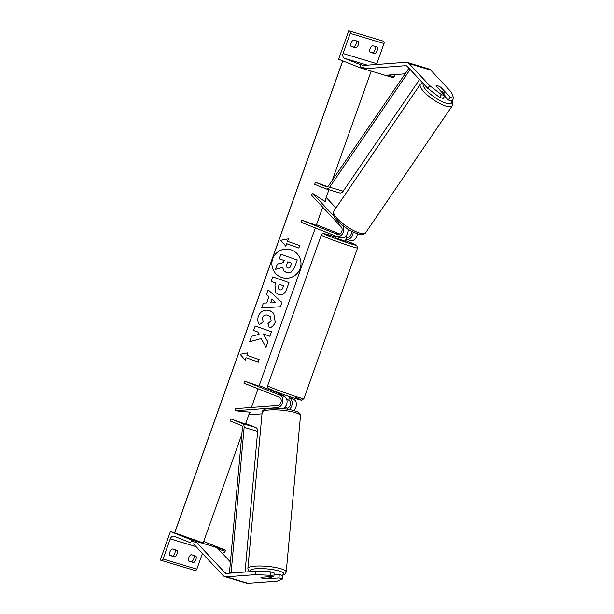 <?xml version="1.0" encoding="UTF-8"?>
<svg xmlns="http://www.w3.org/2000/svg" width="614" height="614" viewBox="0 0 614 614"><rect width="100%" height="100%" fill="white"/><g stroke="black" fill="none" stroke-linecap="round" stroke-linejoin="round"><path stroke-width="0.92" d="M337.186 236.582L340.747 237.649A6.493 4.92 -73.3 0 0 341.054 237.756L336.871 236.497A6.493 4.92 -73.3 0 1 336.564 236.39L301.159 222.291L301.888 220.249L337.286 234.356A4.329 3.277 -73.3 0 0 337.493 234.425A4.329 3.277 -73.3 0 0 341.553 232.061A4.329 3.277 -73.3 0 0 341.138 226.873L311.382 195.06L312.58 193.356L325.267 201.722L325.957 198.107M351.231 231.033A4.329 3.277 106.7 0 1 350.41 235.646A4.329 3.277 106.7 0 1 346.81 237.227A4.329 3.277 106.7 0 1 346.611 237.157L345.076 236.827M335.965 207.969L326.172 197.501M334.054 216.305L312.58 193.356M341.054 237.756A6.493 4.92 -73.3 0 0 346.265 235.638A6.493 4.92 -73.3 0 0 347.839 229.068M336.871 236.497A6.493 4.92 -73.3 0 0 342.919 233.036A6.493 4.92 -73.3 0 0 342.443 225.277M338.69 234.494L336.503 233.596L338.667 234.494M316.479 224.739L339.834 234.049M345.628 236.352L347.992 237.296M301.888 220.249L316.271 225.323L322.726 207.187M346.503 239.383L350.072 240.45A6.493 4.92 -73.3 0 0 350.379 240.558A6.493 4.92 -73.3 0 0 357.31 233.704M353.127 232A6.493 4.92 106.7 0 1 346.189 239.299A6.493 4.92 106.7 0 1 345.981 239.23M370.096 48.59A4.329 2.817 111.7 0 0 370.019 52.167L374.885 53.633A4.329 2.817 -68.3 0 0 377.203 47.117L372.337 45.651A4.329 2.817 111.7 0 0 370.096 48.59M348.76 30.7L338.606 59.205L359.973 67.717L360.334 66.696A1.949 1.474 -73.3 0 0 359.612 64.316L344.508 58.299A3.891 2.955 106.7 0 1 343.065 53.541L350.241 33.386A1.949 1.474 -73.3 0 0 349.519 31.007L383.289 41.146A1.949 1.474 -73.3 0 1 384.011 43.525L376.835 63.679A3.891 2.955 106.7 0 0 376.628 64.462M369.935 51.937L372.744 52.781A4.329 2.817 111.7 0 0 375.154 46.503M351.016 46.25L353.833 47.101A4.329 2.817 111.7 0 0 356.243 40.823M351.185 42.903A4.329 2.817 111.7 0 0 351.108 46.487L355.966 47.953A4.329 2.817 -68.3 0 0 358.292 41.437L353.426 39.971A4.329 2.817 111.7 0 0 351.185 42.903M359.973 67.717L385.17 75.299L405.11 73.818M385.224 75.299L393.743 77.855L394.104 76.842A1.949 1.474 -73.3 0 0 393.72 74.67M353.833 47.101L355.966 47.953M372.744 52.781L374.885 53.633M335.643 236.029L335.052 237.672L345.245 241.302L346.695 237.227M341.092 237.772L340.947 238.178L335.666 236.037M284.535 396.598L284.689 396.16L279.393 394.05L279.247 394.457M286.83 399.622L288.695 400.098L290.146 396.022M340.947 238.178L335.651 236.068M439.11 86.359A5.411 1.42 35.2 0 0 437.521 85.691A5.411 1.42 35.2 0 0 436.063 85.745A5.411 1.42 35.2 0 0 435.986 86.029L445.035 95.692L441.474 94.625L439.547 97.357L443.108 98.424L445.035 95.692M444.689 96.175L448.243 99.967L451.804 101.034L453.723 98.309L451.29 92.108L430.721 70.119A6.923 5.25 -73.3 0 0 429.194 69.067A6.923 5.25 -73.3 0 0 428.864 68.952L407.251 62.459A6.923 5.25 -73.3 0 0 405.77 62.298L363.81 65.414M439.547 97.357L427.751 88.347L407.182 66.358A3.461 2.625 -73.3 0 0 406.414 65.828A3.461 2.625 -73.3 0 0 406.253 65.775A3.461 2.625 -73.3 0 0 405.509 65.69L363.557 68.814L363.642 67.686M427.751 88.347L429.677 85.615L409.108 63.633A6.923 5.25 -73.3 0 0 407.573 62.574A6.923 5.25 -73.3 0 0 407.251 62.459M448.243 99.967L450.162 97.235L453.723 98.309M450.162 97.235L441.121 87.572A5.411 1.42 35.2 0 0 441.005 87.495M429.677 85.615L441.474 94.625M436.032 85.799A5.411 1.527 -145.7 0 1 437.49 85.737A5.411 1.527 -145.7 0 1 440.883 87.357L444.996 91.755A5.411 1.527 -145.7 0 1 444.92 91.946A5.411 1.527 -145.7 0 1 443.415 92.069A5.411 1.527 -145.7 0 1 440.261 90.596M350.08 230.403A5.411 1.527 -145.7 0 1 349.182 230.273A5.411 1.527 -145.7 0 1 347.954 229.836M273.982 574.904L279.263 574.512L279.009 577.904L266.184 578.864A5.411 0.982 4.3 0 1 266.123 578.856M263.843 578.58A5.411 0.982 4.3 0 1 262.147 578.196A5.411 0.982 4.3 0 1 260.958 577.482A5.411 0.982 4.3 0 1 261.05 577.321L273.875 576.362L270.313 575.295L270.567 571.903L255.792 571.25L226.627 573.415A3.461 2.625 106.7 0 1 225.883 573.338A3.461 2.625 106.7 0 1 225.722 573.276A3.461 2.625 106.7 0 1 224.954 572.747L195.375 541.126L194.73 542.039M270.567 571.903L274.128 572.969L273.875 576.362M279.263 574.512L282.824 575.587L282.57 578.979L277.152 581.136L247.987 583.3A6.923 5.25 106.7 0 1 246.506 583.139L224.893 576.653A6.923 5.25 106.7 0 1 224.563 576.538A6.923 5.25 106.7 0 1 223.036 575.479L193.448 543.858M255.792 571.25L255.539 574.643L226.374 576.807A6.923 5.25 106.7 0 1 224.893 576.653M230.427 561.979L216.988 547.619L195.375 541.126M279.009 577.904L282.57 578.979M255.539 574.643L270.313 575.295M271.311 572.125A5.411 1.082 -174.8 0 0 271.058 572.033A5.411 1.082 -174.8 0 0 266.031 571.197A5.411 1.082 -174.8 0 0 261.833 571.511M260.973 577.413A5.411 1.082 -174.8 0 0 262.147 578.15A5.411 1.082 -174.8 0 0 265.862 578.879L271.695 578.442A5.411 1.082 -174.8 0 0 271.741 578.327A5.411 1.082 -174.8 0 0 270.559 577.521A5.411 1.082 -174.8 0 0 267.351 576.853M287.229 408.356A5.411 1.082 -174.8 0 0 287.275 408.233A5.411 1.082 -174.8 0 0 286.093 407.435A5.411 1.082 -174.8 0 0 284.973 407.12M188.79 561.127A4.329 2.817 -68.3 0 1 188.866 557.55A4.329 2.817 -68.3 0 1 191.107 554.619L195.973 556.077A4.329 2.817 111.7 0 1 193.648 562.593L188.79 561.127M170.423 531.517L191.783 540.028L191.422 541.049A1.949 1.474 106.7 0 1 189.488 542.362A1.949 1.474 106.7 0 1 189.396 542.331L174.292 536.314A3.891 2.955 -73.3 0 0 174.107 536.252A3.891 2.955 -73.3 0 0 170.239 538.885L163.063 559.039A1.949 1.474 106.7 0 1 161.129 560.359A1.949 1.474 106.7 0 1 161.037 560.321L160.277 560.022L170.423 531.517L174.645 532.791L342.704 60.832M203.679 541.51L225.561 550.175L225.2 551.188A1.949 1.474 106.7 0 1 223.266 552.508A1.949 1.474 106.7 0 1 223.174 552.477L223.266 552.508M188.698 560.897L193.648 562.593M193.924 555.463A4.329 2.817 -68.3 0 1 191.514 561.741M175.005 549.783A4.329 2.817 -68.3 0 1 172.603 556.061L169.786 555.217M169.871 555.447A4.329 2.817 -68.3 0 1 169.955 551.871A4.329 2.817 -68.3 0 1 172.196 548.939L177.055 550.397A4.329 2.817 111.7 0 1 174.737 556.913L169.871 555.447M202.436 553.46L196.833 569.186A1.949 1.474 106.7 0 1 194.907 570.498A1.949 1.474 106.7 0 1 194.807 570.467L161.221 560.382M191.783 540.028L225.561 550.175M172.603 556.061L174.737 556.913M235.154 410.797L277.367 407.658A6.493 4.92 106.7 0 0 282.724 402.032A6.493 4.92 106.7 0 0 280.015 395.186L244.618 381.087L243.888 383.121L279.293 397.227A4.329 3.277 106.7 0 1 281.097 401.786A4.329 3.277 106.7 0 1 277.52 405.539L235.316 408.678L235.154 410.797L250.32 412.201L248.931 414.427M287.275 408.272A4.329 3.277 -73.3 0 0 290.46 404.388A4.329 3.277 -73.3 0 0 288.71 400.067M262.001 413.859L248.785 414.841M280.015 395.186L284.205 396.444A6.493 4.92 106.7 0 1 287.045 402.462A6.493 4.92 106.7 0 1 282.862 408.609M284.205 396.444L279.286 394.487L279.723 393.06M244.618 381.087L259.001 386.152L315.335 227.94M259.208 385.569L279.508 393.658M289.562 397.665L293.523 399.246A6.493 4.92 106.7 0 1 296.416 404.296A6.493 4.92 106.7 0 1 293.646 410.528M289.156 409.507A6.493 4.92 -73.3 0 0 292.226 403.314A6.493 4.92 -73.3 0 0 289.432 398.026L293.523 399.246M408.932 68.231L328.444 185.942A2.164 1.642 106.7 0 1 326.617 186.779A2.164 1.642 106.7 0 1 326.51 186.74L315.396 182.312L327.684 186.641M410.121 69.497L329.657 187.178A4.329 3.277 106.7 0 1 325.996 188.851A4.329 3.277 106.7 0 1 325.788 188.774L314.667 184.346L315.396 182.312M419.523 79.551L343.165 191.238A4.329 3.277 106.7 0 1 339.504 192.903A4.329 3.277 106.7 0 1 339.296 192.834M231.102 419.024L242.223 423.453A4.329 3.277 -73.3 0 1 244.134 427.352L231.171 572.317L229.49 572.409L242.453 427.444A2.164 1.642 -73.3 0 0 241.502 425.494L230.38 421.058L231.102 419.024L245.493 424.097L249.744 412.147M245.07 572.041L257.642 431.412A4.329 3.277 -73.3 0 0 255.731 427.513L245.692 423.514M231.171 572.317L233.19 572.923M229.49 572.409L231.616 573.046M275.387 273.199A14.59 14.536 139.1 0 0 300.131 268.471A14.59 14.536 139.1 0 0 297.452 254.104M300.154 268.502A14.59 14.536 139.1 0 0 297.468 254.119A14.59 14.536 139.1 0 0 272.708 258.832A14.59 14.536 139.1 0 0 275.394 273.215A14.59 14.536 139.1 0 0 300.154 268.502M342.773 60.863L174.698 532.875L203.18 542.914L241.832 434.359M251.402 407.481L258.064 388.769M324.783 201.407L328.943 189.734M332.297 180.309L371.186 71.101M286.654 243.758L298.857 248.056L299.732 245.615L287.521 241.31L288.396 238.869L280.744 240.297L285.786 246.199L286.631 243.727L298.857 248.056M259.499 324.568C257.711 322.396 257.343 319.564 258.394 316.064C260.597 311.068 264.404 309.256 269.807 310.63L273.714 313.255L275.256 322.212C273.967 325.412 272.017 327.316 269.4 327.93L267.98 323.609L271.158 320.715L270.383 316.747L268.195 315.297C265.471 314.514 263.559 315.297 262.462 317.653L263.13 322.028L259.499 324.568M266.683 302.948L268.932 296.639L266.453 294.474L268.111 289.816L281.949 302.449L280.406 306.77L261.664 307.921L263.375 303.109L266.683 302.948M278.372 294.352L275.686 292.609L274.965 285.272L275.755 283.039L271.104 281.396L272.716 276.883L288.987 282.617L286.5 289.601C284.865 293.876 282.148 295.464 278.372 294.352L275.671 292.594M267.888 341.875L263.283 333.939L269.884 336.265L271.495 331.752L255.217 326.019L253.613 330.532L257.819 332.013L259.07 334.315L251.563 336.28L249.637 341.699L261.18 338.59L265.985 347.225L267.888 341.875L263.283 333.939M247.795 352.873L246.928 355.322L259.131 359.62L258.264 362.06L246.06 357.762L245.186 360.203L240.151 354.309L247.795 352.873M174.698 532.875L342.819 60.479M283.96 270.904L282.617 267.428L275.563 269.308L277.428 264.089L283.538 262.539L284.244 260.559L279.301 258.816L280.89 254.265L297.222 260.044L294.474 267.758L290.813 272.455L286.454 272.539L283.96 270.904L282.64 267.42M284.213 260.551L283.507 262.516L277.398 264.058L275.563 269.308M280.89 254.265L297.222 260.044M279.278 258.793L280.913 254.296M266.453 294.467L268.932 296.639M281.918 302.418L280.406 306.77M280.383 306.739L261.671 307.89M275.878 302.702L271.902 299.225L270.636 302.886L275.878 302.702L271.925 299.256L270.636 302.886M271.112 281.381L275.755 283.039M288.956 282.609L286.477 289.57C284.835 293.853 282.125 295.434 278.349 294.329L278.303 294.313M283.591 285.802L279.263 284.251L278.503 286.393L278.771 289.11L279.769 289.77C281.204 290.207 282.225 289.593 282.839 287.912L283.591 285.802L279.293 284.282L278.526 286.423L278.771 289.11M273.706 313.24L275.233 322.189C273.944 325.382 271.994 327.293 269.377 327.899M270.367 316.732L268.172 315.274C265.448 314.483 263.536 315.274 262.439 317.622L263.13 322.028M263.107 321.997L259.484 324.537M249.652 341.66L261.18 338.59M253.62 330.516L257.819 332.013M263.26 333.909L269.884 336.265M269.861 336.234L271.465 331.737M265.962 347.186L267.865 341.844M247.757 352.881L246.928 355.322M259.1 359.612L258.264 362.06M258.241 362.037L246.06 357.762M246.03 357.732L245.163 360.18M287.498 241.287L288.357 238.877M298.834 248.025L299.701 245.6M285.763 246.168L286.631 243.727M290.645 266.146L291.696 263.183L287.782 261.81L286.723 264.787L286.93 267.336L287.836 267.911C289.14 268.31 290.077 267.719 290.645 266.146L291.665 263.176M286.922 267.32L287.812 267.888C289.117 268.28 290.054 267.689 290.614 266.115M346.611 237.157L347.025 237.28M337.286 234.356L337.7 234.479M343.065 53.541L376.835 63.679M350.241 33.386L384.011 43.525M349.519 31.007L383.289 41.146M360.334 66.696L366.619 68.584M388.232 75.077L394.104 76.842M359.612 64.316L363.803 65.575M344.508 58.299L367.341 65.153M303.915 398.632L357.563 247.979A19.249 0.829 -160.4 0 1 346.741 244.932A19.249 0.829 -160.4 0 1 327.4 237.91A19.249 0.829 -160.4 0 1 321.291 235.062L267.643 385.715A19.249 0.829 19.6 0 0 273.76 388.562A19.249 0.829 19.6 0 0 293.101 395.585A19.249 0.829 19.6 0 0 303.915 398.632L301.635 400.105C301.674 400.75 284.627 395.101 274.304 390.98C265.755 387.327 269.469 388.815 267.873 387.657L267.643 385.715M321.291 235.062L322.281 233.88L323.808 233.596L335.29 237.012A17.085 0.737 19.6 0 0 324.399 233.727A17.085 0.737 19.6 0 0 329.48 236.283A17.085 0.737 19.6 0 0 352.206 244.288A17.085 0.737 19.6 0 0 350.824 242.691A17.085 0.737 19.6 0 0 345.475 240.642L356.726 245.393L357.563 247.979M295.725 397.411A17.085 0.737 -160.4 0 1 297.107 399.016A17.085 0.737 -160.4 0 1 274.381 391.003M405.509 65.69L406.913 66.112M409.108 63.633L430.721 70.119M423.361 83.65A17.085 4.82 34.3 0 0 430.069 93.835A17.085 4.82 34.3 0 0 446.785 103.375A17.085 4.82 34.3 0 0 451.582 100.972M446.8 106.36A19.249 5.426 -145.7 0 1 428.119 95.738A19.249 5.426 -145.7 0 1 420.337 84.233L333.816 211.116A19.249 5.426 34.3 0 0 341.599 222.621A19.249 5.426 34.3 0 0 360.28 233.243A19.249 5.426 34.3 0 0 365.629 232.806L452.15 105.923A19.249 5.426 -145.7 0 1 446.8 106.36M226.374 576.807L247.987 583.3M224.954 572.747L227.065 573.384M250.259 571.657A17.085 3.431 5.2 0 1 259.453 568.595A17.085 3.431 5.2 0 1 280.137 571.358A17.085 3.431 5.2 0 1 281.849 575.287M286.216 571.987A19.249 3.861 -174.8 0 0 282.018 569.124A19.249 3.861 -174.8 0 0 260.866 566.024A19.249 3.861 -174.8 0 0 247.872 568.487L262.14 412.324A19.249 3.861 5.2 0 1 275.126 409.86A19.249 3.861 5.2 0 1 296.278 412.961A19.249 3.861 5.2 0 1 300.484 415.824L286.216 571.987L285.287 573.883L282.164 575.387M163.063 559.039L196.833 569.186M170.239 538.885L196.05 546.637M191.422 541.049L196.81 542.669M218.423 549.154L225.2 551.188M277.367 407.658L279.6 408.333M329.657 187.178L343.165 191.238M242.223 423.453L255.731 427.513M244.134 427.352L257.642 431.412M346.189 239.299L350.379 240.558M422.493 82.721L420.337 84.233M365.629 232.806C363.833 234.617 361.469 235.039 358.538 234.064C352.843 232.361 346.941 228.999 340.839 223.972C337.9 221.608 335.574 218.929 333.87 215.936C332.972 214.063 332.957 212.452 333.816 211.116M444.92 91.946L443.492 94.049M451.958 100.811L452.787 103.766L452.15 105.923M262.14 412.324C262.278 409.377 266.86 407.995 275.87 408.172C283.453 408.387 289.931 409.346 295.296 411.042C298.864 412.109 300.591 413.706 300.484 415.824M271.902 576.515L271.741 578.327M287.191 409.17L287.275 408.233M276.423 408.187L276.461 407.727M249.683 571.703L248.447 570.521L247.872 568.487M194.907 570.498L161.129 560.359M339.504 192.903L325.996 188.851"/></g></svg>
